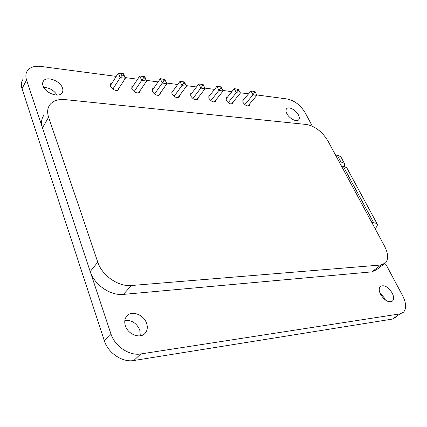 <?xml version="1.0" encoding="UTF-8"?>
<svg xmlns="http://www.w3.org/2000/svg" width="427" height="427" viewBox="0 0 427 427"><rect width="100%" height="100%" fill="white"/><g stroke="black" fill="none" stroke-linecap="round" stroke-linejoin="round"><path stroke-width="0.64" d="M173.266 90.615L171.99 91.25L171.926 93.694C174.349 97.212 176.831 98.338 179.372 97.073L179.687 95.37M125.415 325.849C128.068 334.608 140.472 339.139 145.185 333.225C147.416 330.525 147.875 327.199 146.568 323.244C143.835 314.63 131.623 310.109 126.819 316.076C124.663 318.691 124.193 321.947 125.415 325.849M140.318 335.809L139.778 329.996C136.613 323.095 131.633 319.898 124.849 320.41M153.72 88.192L152.386 88.864L152.29 91.314C154.777 94.938 157.36 96.08 160.029 94.735L160.355 92.99M133.331 85.656L131.932 86.382L131.804 88.827C134.361 92.568 137.04 93.721 139.853 92.291L140.189 90.497M112.039 83.019L110.572 83.793L110.412 86.233C113.038 90.092 115.834 91.255 118.791 89.734L119.138 87.877M43.01 85.784C45.091 92.969 58.68 98.077 61.974 93.033C62.988 91.672 63.153 89.996 62.47 87.999C60.335 80.933 46.933 75.798 43.527 80.874C42.545 82.197 42.374 83.836 43.01 85.784M380.59 294.406C378.898 290.894 378.786 288.257 380.249 286.501C384.033 284.494 388.004 286.656 392.167 292.981C393.907 296.519 394.03 299.188 392.541 300.992C388.751 302.989 384.764 300.795 380.59 294.406M379.843 292.708L384.668 298.308L385.442 300.09M198.235 97.644L197.941 99.32C195.518 100.51 193.127 99.395 190.762 95.979L190.794 93.54L192.011 92.947M216.051 99.822L215.774 101.471C213.463 102.592 211.157 101.498 208.846 98.178L208.851 95.739L210.004 95.184M233.174 101.904L232.912 103.537C230.708 104.599 228.482 103.51 226.225 100.286L226.198 97.858L227.297 97.335M249.646 103.905L249.4 105.522C247.297 106.526 245.141 105.453 242.936 102.315L242.878 99.897L243.924 99.406M286.848 113.582C285.802 111.463 285.711 109.851 286.586 108.746C288.567 106.099 295.996 110.001 298.398 114.9C299.482 117.041 299.578 118.674 298.686 119.806C296.744 122.448 289.234 118.535 286.848 113.582M57.047 95.066C53.898 90.252 49.463 87.69 43.735 87.375M23.122 79.171C21.217 81.76 20.854 84.941 22.028 88.72L104.268 340.586C108.031 353.017 122.458 362.667 133.822 360.516L392.37 319.081L395.866 317.352M116.251 76.385L41.045 66.452C34.891 65.731 30.418 67.05 27.622 70.412C25.721 72.985 25.369 76.171 26.57 79.966L110.855 333.69C114.724 346.238 129.338 356.054 140.771 353.951L400.083 313.872L403.563 312.164C406.573 308.497 406.296 303.085 402.73 295.938L386.024 264.553L384.759 263.614M312.34 126.178L305.193 112.76C300.576 105.213 294.63 100.623 287.366 98.989L256.654 94.933M248.535 93.86L240.07 92.739M231.872 91.656L222.819 90.46M214.541 89.366L204.869 88.09M196.5 86.985L186.172 85.619M177.696 84.503L166.674 83.046M158.091 81.909L146.322 80.356M137.633 79.209L125.063 77.549M335.569 155.14L337.309 155.257L340.746 156.656L341.168 157.435M339.177 161.844L340.917 161.945L344.343 163.301L344.562 166.493M384.503 246.075L327.893 140.883C322.23 131.676 315.137 126.216 306.607 124.497L65.198 99.619C58.382 99.005 53.322 100.644 50.028 104.535C47.445 107.93 46.975 112.168 48.603 117.244L97.788 262.167C102.01 275.591 118.503 286.933 131.452 285.508L380.911 264.991L385.517 262.947C388.607 259.109 388.271 253.483 384.503 246.075M43.976 115.173C41.392 118.589 40.896 122.816 42.481 127.86L90.204 271.519C94.282 284.809 110.529 295.916 123.382 294.395L371.853 271.866L376.481 269.784L383.942 264.137M341.541 166.236L343.281 166.327L373.646 222.638L376.961 223.561C377.847 224.703 377.233 226.395 375.114 228.632M373.646 222.638L371.912 222.675M343.281 166.327L346.697 167.651L347.114 168.414M112.819 89.12L120.206 77.613L118.359 73.07L121.439 73.652L122.058 75.168L123.777 75.392L125.367 78.285L120.206 77.613L122.058 75.168M123.777 75.392L123.157 73.882L121.439 73.652M123.157 73.882L123.51 73.764L125.367 78.285L117.441 90.487M110.267 85.8L118.359 73.07L123.51 73.764M134.131 91.624L141.679 80.404L139.8 75.953L142.832 76.524L143.461 78.008L145.111 78.226L146.616 81.045L141.679 80.404L143.461 78.008M145.111 78.226L144.481 76.743L142.832 76.524M144.481 76.743L144.732 76.614L146.616 81.045L138.481 93.006M131.612 88.234L139.8 75.953L144.732 76.614M154.537 94.02L162.233 83.073L160.322 78.707L163.306 79.267L163.947 80.724L165.521 80.933L166.957 83.687L162.233 83.073L163.947 80.724M165.521 80.933L164.886 79.481L163.306 79.267M164.886 79.481L166.957 83.687L158.63 95.413M152.06 90.577L160.322 78.707L165.046 79.342M174.099 96.315L181.913 85.63L179.986 81.349L182.921 81.899L183.567 83.329L185.078 83.527L186.444 86.217L181.913 85.63L183.567 83.329M185.078 83.527L184.432 82.101L182.921 81.899M184.432 82.101L186.444 86.217L177.952 97.719M171.659 92.83L179.986 81.349L184.507 81.957M192.86 98.514L200.786 88.085L198.833 83.879L201.731 84.423L202.382 85.822L203.828 86.014L205.131 88.645L200.786 88.085L202.382 85.822M203.828 86.014L203.177 84.615L201.731 84.423M203.177 84.615L205.131 88.645L196.489 99.929M190.463 95.002L198.833 83.879L203.172 84.466M210.874 100.628L218.896 90.433L216.927 86.313L219.777 86.846L220.433 88.218L221.826 88.4L223.065 90.978L218.896 90.433L220.433 88.218M221.826 88.4L221.165 87.028L219.777 86.846M221.165 87.028L223.065 90.978L214.295 102.042M208.52 97.094L216.927 86.313L221.09 86.868M228.183 102.661L236.286 92.696L234.3 88.645L237.108 89.168L237.775 90.519L239.109 90.695L240.294 93.214L236.286 92.696L237.775 90.519M239.109 90.695L238.447 89.35L237.108 89.168M238.447 89.35L234.3 88.645L225.872 99.107M231.407 104.065L240.294 93.214M244.831 104.61L252.997 94.863L251.001 90.887L253.771 91.405L254.439 92.728L255.725 92.899L256.851 95.365L252.997 94.863L254.439 92.728M255.725 92.899L255.058 91.575L253.771 91.405M255.058 91.575L251.001 90.887L242.557 101.05M247.868 106.008L256.851 95.365M26.57 79.966L22.028 88.72M110.855 333.69L104.268 340.586M140.771 353.951L133.822 360.516M400.083 313.872L392.37 319.081M340.917 161.945L337.309 155.257M48.603 117.244L42.481 127.86M97.788 262.167L90.204 271.519M131.452 285.508L123.382 294.395M380.911 264.991L371.853 271.866M144.459 333.935L145.185 333.225M391.676 301.595L392.541 300.992M42.887 82.053L43.527 80.874M110.363 84.114L110.572 83.793M344.343 163.301L340.746 156.656M376.961 223.561L346.697 167.651"/></g></svg>
